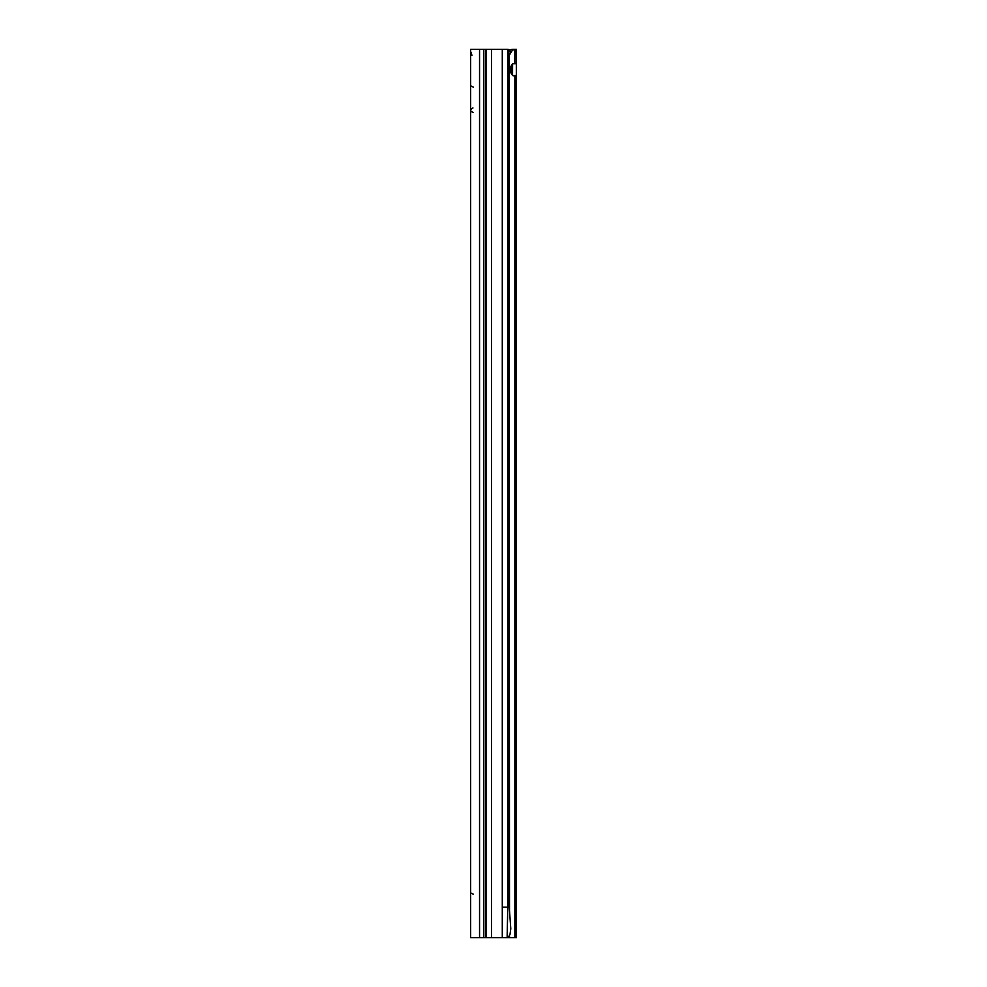 <?xml version="1.0" encoding="UTF-8"?>
<svg xmlns="http://www.w3.org/2000/svg" width="987" height="987" viewBox="0 0 987 987"><rect width="100%" height="100%" fill="white"/><g stroke="black" fill="none" stroke-linecap="round" stroke-linejoin="round"><path stroke-width="1.48" d="M473.254 87.078L470.663 85.82L470.663 68.72M483.605 937.65L470.663 937.65L470.663 49.35L483.605 49.35L483.605 937.65L485.382 937.65L485.382 49.35L483.605 49.35M473.254 112.456L470.663 111.198A4.565 3.726 -0 0 1 472.946 107.965M511.846 64.895L511.846 74.407M473.254 894.16L470.663 892.902M507.121 49.35L510.563 49.893M512.537 75.567L516.337 75.567L516.337 63.748L514.856 63.304A6.341 4.491 90 0 0 510.328 69.658A6.341 4.491 90 0 0 514.819 75.999A6.341 4.491 90 0 0 514.856 75.999L516.337 75.567L516.337 937.65L508.182 937.65L510.008 934.319L510.785 928.816L509.267 907.189L509.23 56.518A7.612 1.32 90 0 0 508.798 52.656L508.12 49.35L491.575 49.35L491.575 937.65L485.382 937.65M485.382 49.35L491.575 49.35M491.575 937.65L502.284 937.65L502.284 907.189L507.787 907.189L507.787 49.35M508.182 937.65L502.284 937.65M509.267 907.189L507.787 907.189L507.121 937.65M515.485 49.35L512.167 49.375L516.337 49.35L516.337 63.748L512.586 63.748M512.537 75.111L512.586 63.76M508.613 51.768L508.761 51.583A7.612 5.379 -90 0 1 512.167 49.375M514.856 63.304A6.341 4.491 90 0 0 514.819 63.304L514.856 49.375A7.612 5.379 90 0 0 511.451 51.583L508.761 51.583M509.156 55.605L511.451 51.583M509.502 910.52L509.058 54.322M479.546 937.65L479.546 49.35M486.011 937.65L486.011 49.35M502.284 907.189L502.284 49.35M509.156 935.923L509.156 937.65M514.856 75.999L514.856 937.65M509.502 937.65L509.502 935.269M471.971 55.383L470.663 51.509"/></g></svg>
